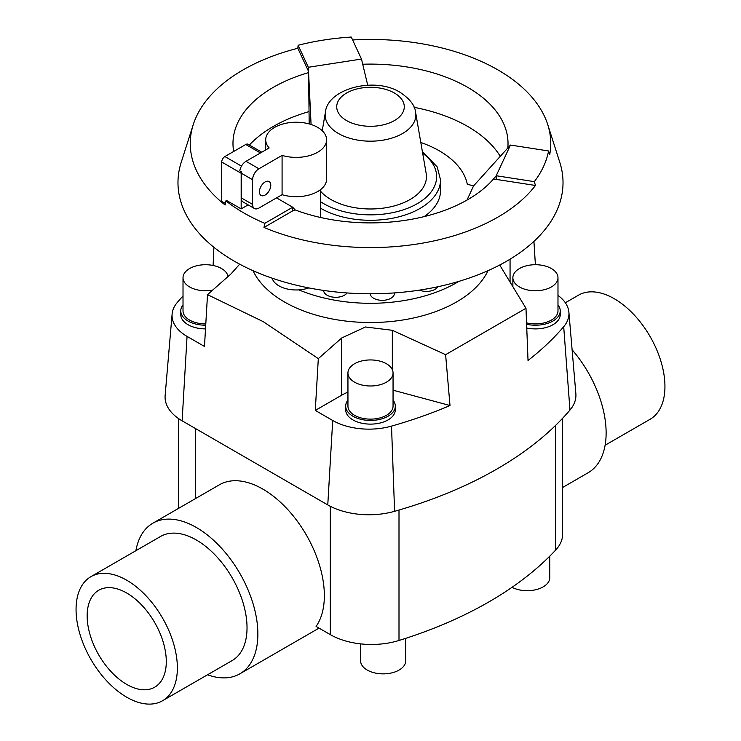 <?xml version="1.0" encoding="UTF-8"?>
<svg xmlns="http://www.w3.org/2000/svg" width="741" height="741" viewBox="0 0 741 741"><rect width="100%" height="100%" fill="white"/><g stroke="black" fill="none" stroke-linecap="round" stroke-linejoin="round"><path stroke-width="1.11" d="M488.013 270.669A121.783 70.312 180 0 1 284.387 301.93A121.783 70.312 180 0 1 252.987 270.669M239.686 264.176L230.942 273.975L207.508 294.659L204.479 346.445L187.056 336.395A51.222 29.575 180 0 1 172.116 314.017A51.222 29.575 180 0 1 177.303 302.439A377.169 217.761 180 0 1 183.018 296.002M347.946 392.165A44.775 25.852 0 0 0 341.749 395.148L315.286 410.421L318.315 358.635L263.203 321.631L207.508 294.659M308.821 287.916A24.36 14.06 180 0 1 298.929 289.879A121.783 70.312 0 0 0 458.836 281.385M347.038 292.954A12.18 7.03 180 0 1 331.755 296.909A12.18 7.03 180 0 1 323.604 290.435M394.434 292.917A12.18 7.03 180 0 1 394.453 293.297A12.18 7.03 180 0 1 383.634 300.29A12.18 7.03 180 0 1 370.12 293.779M437.903 286.748A12.18 7.03 180 0 1 432.911 290.333A12.18 7.03 180 0 1 419.425 290.129M347.946 372.964L347.946 406.114A22.554 13.023 0 0 0 354.55 415.321A22.554 13.023 0 0 0 379.133 418.137A22.554 13.023 0 0 0 393.054 406.114L393.054 372.964A22.554 13.023 0 0 0 386.45 363.757A22.554 13.023 0 0 0 361.867 360.932A22.554 13.023 0 0 0 347.946 372.964A22.554 13.023 0 0 0 354.55 382.171A22.554 13.023 0 0 0 379.133 384.996A22.554 13.023 0 0 0 393.054 372.964M395.305 406.114L395.305 409.792A24.805 14.32 180 0 1 379.994 423.028A24.805 14.32 180 0 1 352.957 419.925A24.805 14.32 180 0 1 345.695 409.792L345.695 406.114A24.805 14.32 0 0 0 352.957 416.238A24.805 14.32 0 0 0 379.994 419.341A24.805 14.32 0 0 0 395.305 406.114A24.805 14.32 0 0 0 393.054 400.14M228.024 276.523A22.554 13.023 0 0 0 221.522 268.538A22.554 13.023 0 0 0 196.939 265.713A22.554 13.023 0 0 0 183.018 277.745L183.018 310.887A22.554 13.023 0 0 0 189.622 320.093A22.554 13.023 0 0 0 205.794 323.91M183.018 277.745A22.554 13.023 0 0 0 189.622 286.952A22.554 13.023 0 0 0 212.611 290.111M205.507 328.893A24.805 14.32 180 0 1 188.029 324.697A24.805 14.32 180 0 1 180.767 314.573L180.767 310.887A24.805 14.32 0 0 0 188.029 321.02A24.805 14.32 0 0 0 205.72 325.216M526.555 322.863A22.554 13.023 0 0 0 557.982 310.887L557.982 277.745A22.554 13.023 0 0 0 551.378 268.538A22.554 13.023 0 0 0 526.795 265.713A22.554 13.023 0 0 0 512.874 277.745A22.554 13.023 0 0 0 519.478 286.952A22.554 13.023 0 0 0 544.061 289.777A22.554 13.023 0 0 0 557.982 277.745M526.61 324.28A24.805 14.32 0 0 0 560.233 310.887L560.233 314.573A24.805 14.32 180 0 1 526.749 327.994M560.233 310.887A24.805 14.32 0 0 0 557.982 304.921M90.902 576.674L160.556 536.465A71.636 41.357 60 0 1 196.374 540.013A71.636 41.357 60 0 1 243.168 603.137A71.636 41.357 60 0 1 232.192 660.546L162.538 700.754A71.636 41.357 -120 0 0 173.514 643.355A71.636 41.357 -120 0 0 126.72 580.222A71.636 41.357 -120 0 0 90.902 576.674A71.636 41.357 -120 0 0 79.917 634.083A71.636 41.357 -120 0 0 126.72 697.207A71.636 41.357 -120 0 0 162.538 700.754M565.337 302.763L578.462 295.187A71.636 41.357 60 0 1 614.28 298.734A71.636 41.357 60 0 1 661.083 361.858A71.636 41.357 60 0 1 650.098 419.267L605.11 445.239M562.641 487.467L588.113 472.758A86.975 50.212 -120 0 0 572.108 349.771M135.89 550.702A86.975 50.212 60 0 1 152.887 523.183L219.373 484.799A86.975 50.212 60 0 1 262.86 489.106A86.975 50.212 60 0 1 316.129 555.398A86.975 50.212 60 0 1 316.083 626.423L330.31 634.629A58.206 33.604 0 0 0 399.001 640.474A384.162 221.791 0 0 0 555.722 549.998A58.206 33.604 0 0 0 562.641 534.094L562.641 418.239M152.887 523.183A86.975 50.212 60 0 1 196.374 527.49A86.975 50.212 60 0 1 253.19 604.137A86.975 50.212 60 0 1 239.852 673.828A86.975 50.212 60 0 1 207.526 674.782M126.72 593.022A55.964 32.317 60 0 1 163.279 642.336A55.964 32.317 60 0 1 154.702 687.185A55.964 32.317 60 0 1 126.72 684.415A55.964 32.317 60 0 1 90.161 635.093A55.964 32.317 60 0 1 98.738 590.253A55.964 32.317 60 0 1 126.72 593.022M405.716 638.344L405.716 660.852A22.554 13.023 180 0 1 391.794 672.874A22.554 13.023 180 0 1 367.221 670.059A22.554 13.023 180 0 1 360.608 660.852L360.608 643.883M309.182 123.923L308.599 72.609A137.52 79.398 0 0 0 232.98 143.504A137.52 79.398 0 0 0 233.674 151.479M507.798 148.005A137.52 79.398 0 0 0 508.02 143.504A137.52 79.398 0 0 0 467.738 87.364A137.52 79.398 0 0 0 362.71 64.235M500.268 156.342A137.52 79.398 0 0 0 467.738 126.479A137.52 79.398 0 0 0 414.136 107.334M308.599 111.724A137.52 79.398 0 0 0 249.365 145.041M308.599 72.609L308.339 67.274L361.478 59.048L351.262 37.05A179.1 103.397 0 0 0 298.132 45.266L297.826 48.276A180.239 104.064 0 0 0 193.244 124.636A180.239 104.064 0 0 0 225.097 204.998L225.912 200.867A179.1 103.397 0 0 0 243.863 212.963A179.1 103.397 0 0 0 264.815 223.328L292.704 207.221L276.55 197.893M264.815 223.328L263.991 227.459A180.239 104.064 0 0 0 535.447 185.463L534.326 181.638A179.1 103.397 0 0 0 548.562 150.96L549.683 154.786A180.239 104.064 0 0 0 547.756 124.636A180.239 104.064 0 0 0 497.952 69.923A180.239 104.064 0 0 0 352.614 39.958M193.244 124.636L181.165 162.474A192.53 111.159 0 0 0 234.36 261.221A192.53 111.159 0 0 0 460.059 281.015A192.53 111.159 0 0 0 559.835 162.474L547.756 124.636M548.562 150.96L510.456 145.06L473.555 185.926L467.293 184.24A97.432 56.251 0 0 0 439.394 150.877A97.432 56.251 0 0 0 420.814 142.485M298.929 289.879A24.36 14.06 180 0 1 278.94 285.85A24.36 14.06 180 0 1 272.123 278.171M282.08 155.397A30.446 17.58 0 0 0 326.605 139.817A30.446 17.58 0 0 0 317.694 127.387A30.446 17.58 0 0 0 284.507 123.571A30.446 17.58 0 0 0 265.713 139.817A30.446 17.58 0 0 0 269.168 147.941L246.012 161.306A8.957 5.168 120 0 0 239.788 170.902L241.381 171.829A8.957 5.168 -60 0 0 241.279 173.199L252.598 179.739A8.957 5.168 -60 0 1 258.933 168.772L282.08 155.397L282.08 194.698L258.933 208.064A8.957 5.168 -60 0 1 254.45 208.508A8.957 5.168 -60 0 1 252.598 204.414L252.598 179.739M259.433 191.78A8.021 4.631 -60 0 1 262.935 183.712A8.021 4.631 -60 0 1 269.113 181.564A8.021 4.631 -60 0 1 270.78 185.231A8.021 4.631 -60 0 1 267.279 193.308A8.021 4.631 -60 0 1 261.091 195.457A8.021 4.631 -60 0 1 259.433 191.78M320.52 191.197A55.946 32.298 0 0 0 330.94 199.524A55.946 32.298 0 0 0 394.453 205.868A55.946 32.298 0 0 0 426.177 173.468L415.608 112.41C415.053 105.593 409.921 98.933 400.223 92.44C374.955 76.277 327.3 88.633 325.392 112.41A45.331 26.176 0 0 0 338.442 133.51A45.331 26.176 0 0 0 389.914 138.66A45.331 26.176 0 0 0 415.608 112.41M422.361 151.423L437.209 166.92L440.525 179.85L440.525 190.65A70.024 40.431 180 0 1 424.204 216.604M254.45 208.508L243.131 201.978A8.957 5.168 -60 0 1 241.279 197.875L241.279 173.199M326.605 139.817L326.605 179.118A30.446 17.58 180 0 1 282.08 194.698M248.152 204.877L241.168 208.906L241.168 173.264A4.474 2.584 -60 0 1 241.381 171.829M261.777 152.211L248.022 144.263A4.474 2.584 120 0 0 245.78 144.486L224.884 156.546A4.474 2.584 120 0 0 221.726 162.029L221.726 201.33L225.403 203.46M241.168 208.906L226.579 200.487L225.912 200.867M292.704 207.221L295.113 209.907L292.704 210.879L292.704 207.221M298.132 45.266L308.339 67.274L311.072 124.488M308.339 70.923L297.826 48.276M367.721 85.215L361.478 59.048M510.456 145.06L496.211 175.737L534.326 181.638M493.256 179.294L496.211 175.737L496.211 179.396L493.302 179.248A137.52 79.398 0 0 1 295.103 209.907M535.447 185.463L496.211 179.396M473.555 185.926L466.987 200.079M292.704 210.879L263.991 227.459M549.766 556.158L549.766 577.684A22.554 13.023 180 0 1 536.327 589.586A22.554 13.023 180 0 1 512.031 587.307M172.116 314.017L165.141 395.407A58.206 33.604 0 0 0 182.119 420.832L327.772 504.917A58.206 33.604 0 0 0 394.592 511.318A384.162 221.791 0 0 0 569.968 410.069A58.206 33.604 0 0 0 575.859 393.591L568.884 312.202A51.222 29.575 180 0 1 563.697 326.707A377.169 217.761 180 0 1 528.027 360.469L525.98 308.275L445.61 354.68L450 405.522L393.054 390.192M183.018 304.921A24.805 14.32 0 0 0 180.767 310.887M347.946 400.14A24.805 14.32 0 0 0 345.695 406.114M318.315 358.635L341.749 337.952L365.489 326.985L392.332 330.291L445.61 354.68M450 405.522A377.169 217.761 180 0 1 391.517 426.112A51.222 29.575 180 0 1 332.709 420.48L315.286 410.421M525.98 308.275L499.712 265.028M557.982 295.381A51.222 29.575 180 0 1 568.884 312.202M533.928 241.381L535.391 264.722M213.112 265.473L213.899 247.29M346.612 120.588A33.78 19.498 0 0 0 394.388 120.588A33.78 19.498 0 0 0 394.388 93.014A33.78 19.498 0 0 0 346.612 93.014A33.78 19.498 0 0 0 346.612 120.588M440.525 179.85A70.024 40.431 180 0 1 397.296 217.206A70.024 40.431 180 0 1 320.983 208.443A70.024 40.431 180 0 1 320.52 208.175M320.52 201.682A66.134 38.18 0 0 0 323.734 203.673A66.134 38.18 0 0 0 414.293 205.294A66.134 38.18 0 0 0 422.666 153.211M241.279 197.875L252.598 204.414M246.012 161.306L258.933 168.772M241.483 166.132L224.884 156.546M241.168 173.264L221.726 162.029M260.471 152.961L245.78 144.486M330.31 506.307L330.31 634.629M195.402 428.502L195.402 498.637M341.749 337.952L341.749 395.148M392.332 330.291L392.332 369.703M182.119 420.832L187.056 336.395M327.772 504.917L332.709 420.48M510.058 281.765L510.058 259.202M569.968 410.069L563.697 326.707M394.592 511.318L391.517 426.112M555.722 425.278L555.722 549.998M399.001 510.049L399.001 640.474M319.028 628.118L239.852 673.828M320.52 217.474L320.52 189.659M265.713 139.817L265.713 149.932M325.392 112.41L322.224 130.722M512.874 286.378L512.874 277.745M178.359 418.443L178.359 508.474"/></g></svg>
